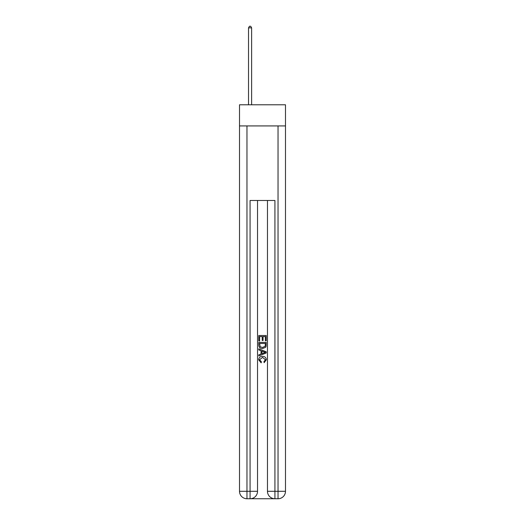 <?xml version="1.0" encoding="UTF-8"?>
<svg xmlns="http://www.w3.org/2000/svg" width="525" height="525" viewBox="0 0 525 525"><rect width="100%" height="100%" fill="white"/><g stroke="black" fill="none" stroke-linecap="round" stroke-linejoin="round"><path stroke-width="0.79" d="M285.488 125.921L285.488 104.79L239.512 104.79L239.512 125.921L285.488 125.921L285.488 491.295L278.033 491.295L278.033 125.921M250.628 498.75L274.372 498.75M274.929 498.75L274.929 491.295L267.468 491.295A7.455 7.455 0 0 0 274.929 498.75L278.033 498.75L278.033 491.295L274.929 491.295L274.929 200.484L250.071 200.484L250.071 491.295L239.512 491.295L239.512 125.921M257.532 200.484L257.532 491.295A7.455 7.455 0 0 1 250.071 498.75L246.967 498.75A7.455 7.455 0 0 1 239.512 491.295M267.468 491.295L267.468 200.484M278.033 498.75A7.455 7.455 0 0 0 285.488 491.295M258.772 340.968L258.772 335.514L266.228 335.514L266.228 340.777L265.368 340.777L265.368 336.571L263.071 336.571L263.071 340.489L262.211 340.489L262.211 336.571L259.632 336.571L259.632 340.968L258.772 340.968M258.772 345.069L258.772 342.398L266.228 342.398L266.123 346.27L265.584 347.353L262.539 348.521C260.157 348.528 258.897 347.379 258.772 345.069M259.632 343.455L260.157 346.749L262.559 347.465L265.217 346.198L265.368 343.455L259.632 343.455M258.772 349.952L258.772 348.836L266.228 351.796L266.228 352.984L258.772 355.943L258.772 354.828L261.063 353.981L261.063 350.798L258.772 349.952M263.99 351.881L261.929 351.12L261.929 353.66L265.368 352.393L263.99 351.881M259.534 359.717L261.404 361.804L261.161 362.86L258.674 359.815C258.877 357.525 260.17 356.37 262.553 356.357C264.849 356.409 266.103 357.551 266.326 359.796L264.154 362.67L263.931 361.613L265.466 359.743L262.559 357.407L259.534 359.717M251.626 104.79L251.626 27.864L248.522 27.864L248.522 104.79M248.522 27.864L249.454 26.25L250.694 26.25L251.626 27.864M246.967 125.921L246.967 498.75M257.532 491.295L250.071 491.295L250.071 498.75"/></g></svg>
